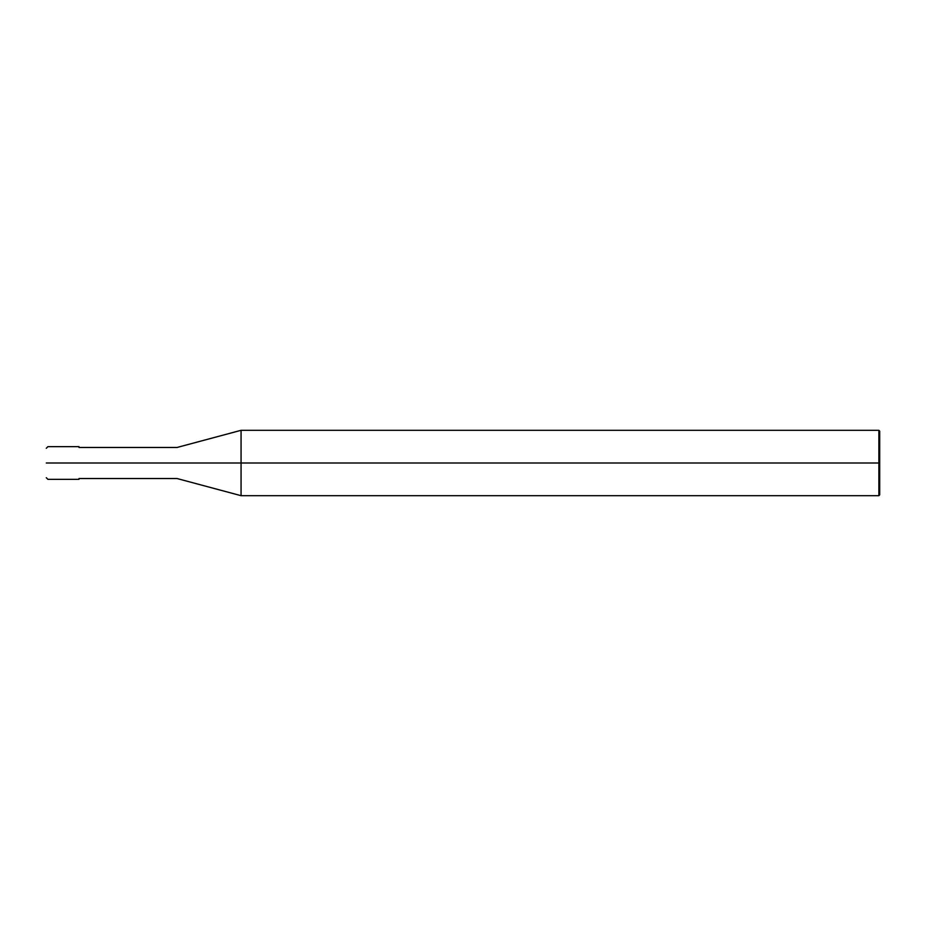 <?xml version="1.0" encoding="UTF-8"?>
<svg xmlns="http://www.w3.org/2000/svg" width="926" height="926" viewBox="0 0 926 926"><rect width="100%" height="100%" fill="white"/><g stroke="black" fill="none" stroke-linecap="round" stroke-linejoin="round"><path stroke-width="1.39" d="M74.902 463C74.902 484.066 74.902 484.066 74.902 463C74.902 441.933 74.902 441.933 74.902 463L47.932 463C47.932 441.933 47.932 441.933 47.932 463L46.3 463C46.3 444.04 46.3 444.04 46.3 463C46.3 481.96 46.3 481.96 46.3 463L47.932 463C47.932 441.933 47.932 441.933 47.932 463C47.932 484.066 47.932 484.066 47.932 463C47.932 484.066 47.932 484.066 47.932 463L74.902 463C74.902 484.066 74.902 484.066 74.902 463C74.902 441.933 74.902 441.933 74.902 463C74.902 441.933 74.902 441.933 74.902 463C74.902 484.066 74.902 484.066 74.902 463L78.988 463C78.988 441.933 78.988 441.933 78.988 463L74.902 463M879.7 463L879.7 494.866L879.7 431.134L879.7 463L878.878 463L878.878 430.312L878.878 463L241.061 463L241.061 430.312L241.061 463L177.028 463C177.028 442.987 177.028 442.987 177.028 463L78.988 463C78.988 484.066 78.988 484.066 78.988 463C78.988 484.066 78.988 484.066 78.988 463L177.028 463C177.028 442.987 177.028 442.987 177.028 463C177.028 483.013 177.028 483.013 177.028 463C177.028 483.013 177.028 483.013 177.028 463L241.061 463L241.061 430.312L241.061 495.688L241.061 463L241.061 495.688L241.061 463L878.878 463L878.878 430.312L878.878 495.688L878.878 463L878.878 495.688L878.878 463L879.7 463L879.7 494.866L879.7 463M78.988 446.656L47.932 446.656L46.3 448.288M78.988 479.344L47.932 479.344L46.3 477.712M78.988 447.478L177.028 447.478L241.061 430.312L878.878 430.312L879.7 431.134M78.988 478.522L177.028 478.522L241.061 495.688L878.878 495.688L879.7 494.866"/></g></svg>

